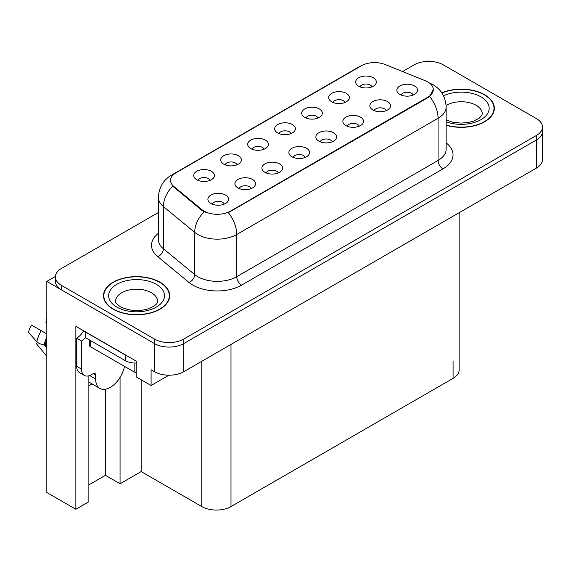 <?xml version="1.0" encoding="UTF-8"?>
<svg xmlns="http://www.w3.org/2000/svg" width="571" height="571" viewBox="0 0 571 571"><rect width="100%" height="100%" fill="white"/><g stroke="black" fill="none" stroke-linecap="round" stroke-linejoin="round"><path stroke-width="0.86" d="M413.233 95.029A6.202 3.583 0 0 0 411.57 93.28A6.202 3.583 0 0 0 405.46 92.374A6.202 3.583 0 0 0 401.135 95.029M414.489 85.971A10.335 5.967 0 0 0 401.249 85.3A10.335 5.967 0 0 0 397.823 92.723A10.335 5.967 0 0 0 399.871 94.408A10.335 5.967 0 0 0 416.545 92.723A10.335 5.967 0 0 0 414.489 85.971M318.076 118.011A6.202 3.583 0 0 0 316.413 116.263A6.202 3.583 0 0 0 310.303 115.356A6.202 3.583 0 0 0 305.977 118.011M319.339 108.954A10.335 5.967 0 0 0 306.092 108.283A10.335 5.967 0 0 0 302.666 115.699A10.335 5.967 0 0 0 304.721 117.39A10.335 5.967 0 0 0 321.387 115.699A10.335 5.967 0 0 0 319.339 108.954M345.07 102.423A6.202 3.583 0 0 0 343.407 100.682A6.202 3.583 0 0 0 337.297 99.775A6.202 3.583 0 0 0 332.972 102.423M346.326 93.366A10.335 5.967 0 0 0 333.086 92.702A10.335 5.967 0 0 0 329.66 100.118A10.335 5.967 0 0 0 331.708 101.809A10.335 5.967 0 0 0 348.381 100.118A10.335 5.967 0 0 0 346.326 93.366M237.101 164.762A6.202 3.583 0 0 0 235.438 163.013A6.202 3.583 0 0 0 229.328 162.107A6.202 3.583 0 0 0 225.003 164.762M238.357 155.705A10.335 5.967 0 0 0 225.117 155.034A10.335 5.967 0 0 0 221.691 162.457A10.335 5.967 0 0 0 223.739 164.141A10.335 5.967 0 0 0 240.412 162.457A10.335 5.967 0 0 0 238.357 155.705M305.264 157.36A6.202 3.583 0 0 0 303.601 155.619A6.202 3.583 0 0 0 297.491 154.712A6.202 3.583 0 0 0 293.166 157.36M306.52 148.303A10.335 5.967 0 0 0 293.28 147.639A10.335 5.967 0 0 0 289.854 155.055A10.335 5.967 0 0 0 291.902 156.747A10.335 5.967 0 0 0 308.576 155.055A10.335 5.967 0 0 0 306.52 148.303M251.276 188.53A6.202 3.583 0 0 0 249.613 186.788A6.202 3.583 0 0 0 243.503 185.882A6.202 3.583 0 0 0 239.178 188.53M252.539 179.472A10.335 5.967 0 0 0 239.292 178.809A10.335 5.967 0 0 0 235.866 186.225A10.335 5.967 0 0 0 237.921 187.909A10.335 5.967 0 0 0 254.587 186.225A10.335 5.967 0 0 0 252.539 179.472M372.064 86.842A6.202 3.583 0 0 0 370.393 85.1A6.202 3.583 0 0 0 364.291 84.187A6.202 3.583 0 0 0 359.966 86.842M373.32 77.784A10.335 5.967 0 0 0 360.073 77.121A10.335 5.967 0 0 0 356.654 84.537A10.335 5.967 0 0 0 358.702 86.221A10.335 5.967 0 0 0 375.368 84.537A10.335 5.967 0 0 0 373.32 77.784M332.258 141.779A6.202 3.583 0 0 0 330.588 140.038A6.202 3.583 0 0 0 324.478 139.124A6.202 3.583 0 0 0 320.153 141.779M333.514 132.722A10.335 5.967 0 0 0 320.267 132.058A10.335 5.967 0 0 0 316.848 139.474A10.335 5.967 0 0 0 318.896 141.158A10.335 5.967 0 0 0 335.562 139.474A10.335 5.967 0 0 0 333.514 132.722M386.239 110.61A6.202 3.583 0 0 0 384.576 108.868A6.202 3.583 0 0 0 378.466 107.962A6.202 3.583 0 0 0 374.141 110.61M387.502 101.552A10.335 5.967 0 0 0 374.255 100.889A10.335 5.967 0 0 0 370.829 108.304A10.335 5.967 0 0 0 372.884 109.989A10.335 5.967 0 0 0 389.55 108.304A10.335 5.967 0 0 0 387.502 101.552M359.245 126.191A6.202 3.583 0 0 0 357.582 124.449A6.202 3.583 0 0 0 351.472 123.543A6.202 3.583 0 0 0 347.147 126.191M360.508 117.134A10.335 5.967 0 0 0 347.261 116.47A10.335 5.967 0 0 0 343.842 123.886A10.335 5.967 0 0 0 345.89 125.577A10.335 5.967 0 0 0 362.556 123.886A10.335 5.967 0 0 0 360.508 117.134M264.095 149.174A6.202 3.583 0 0 0 262.424 147.432A6.202 3.583 0 0 0 256.315 146.526A6.202 3.583 0 0 0 251.989 149.174M265.351 140.116A10.335 5.967 0 0 0 252.104 139.452A10.335 5.967 0 0 0 248.685 146.868A10.335 5.967 0 0 0 250.733 148.56A10.335 5.967 0 0 0 267.399 146.868A10.335 5.967 0 0 0 265.351 140.116M291.082 133.593A6.202 3.583 0 0 0 289.418 131.851A6.202 3.583 0 0 0 283.309 130.945A6.202 3.583 0 0 0 278.983 133.593M292.345 124.535A10.335 5.967 0 0 0 279.098 123.871A10.335 5.967 0 0 0 275.679 131.287A10.335 5.967 0 0 0 277.727 132.972A10.335 5.967 0 0 0 294.393 131.287A10.335 5.967 0 0 0 292.345 124.535M224.282 204.111A6.202 3.583 0 0 0 222.619 202.37A6.202 3.583 0 0 0 216.509 201.463A6.202 3.583 0 0 0 212.184 204.111M225.545 195.054A10.335 5.967 0 0 0 212.298 194.39A10.335 5.967 0 0 0 208.879 201.806A10.335 5.967 0 0 0 210.927 203.497A10.335 5.967 0 0 0 227.593 201.806A10.335 5.967 0 0 0 225.545 195.054M278.27 172.949A6.202 3.583 0 0 0 276.607 171.2A6.202 3.583 0 0 0 270.497 170.294A6.202 3.583 0 0 0 266.172 172.949M279.526 163.891A10.335 5.967 0 0 0 266.286 163.22A10.335 5.967 0 0 0 262.86 170.636A10.335 5.967 0 0 0 264.915 172.328A10.335 5.967 0 0 0 281.582 170.636A10.335 5.967 0 0 0 279.526 163.891M210.107 180.343A6.202 3.583 0 0 0 208.444 178.602A6.202 3.583 0 0 0 202.334 177.695A6.202 3.583 0 0 0 198.009 180.343M211.363 171.286A10.335 5.967 0 0 0 198.123 170.622A10.335 5.967 0 0 0 194.697 178.038A10.335 5.967 0 0 0 196.752 179.722A10.335 5.967 0 0 0 213.418 178.038A10.335 5.967 0 0 0 211.363 171.286M427.843 81.974A18.607 10.742 0 0 0 425.359 80.768L385.239 64.552A18.607 10.742 0 0 0 361.414 65.758L176.011 172.792A18.607 10.742 0 0 0 170.565 180.386A18.607 10.742 0 0 0 173.927 186.553L202.02 209.714A18.607 10.742 0 0 0 230.42 211.149L427.843 97.163A18.607 10.742 0 0 0 433.289 89.568A18.607 10.742 0 0 0 427.843 81.974M55.408 276.464L46.829 281.417L154.505 343.585A20.67 11.934 0 0 0 183.741 343.585L536.397 139.981A20.67 11.934 0 0 0 542.45 131.537A20.67 11.934 0 0 1 536.397 139.981L183.741 343.585A20.67 11.934 0 0 1 154.505 343.585L61.447 289.854A20.67 11.934 0 0 1 55.394 281.417L55.394 276.914A20.67 11.934 0 0 0 61.447 285.357L154.505 339.081A20.67 11.934 0 0 0 183.741 339.081L536.397 135.477A20.67 11.934 0 0 0 542.45 127.04A20.67 11.934 0 0 0 536.397 118.604L443.332 64.873A20.67 11.934 0 0 0 414.103 64.873L402.541 71.546M429.499 61.383L428.721 60.933L427.936 61.383M88.876 375.789L88.876 501.759L75.864 509.268L75.864 326.312L136.184 361.136L136.184 376.889L151.094 385.496L151.094 369.744L154.505 371.714A20.67 11.934 0 0 0 183.741 371.714L536.397 168.11A20.67 11.934 0 0 0 542.45 159.673L542.45 127.04M168.916 375.211L151.094 385.496M75.864 509.268L46.829 492.502L46.829 281.417M459.134 212.719L459.134 369.915A20.67 11.934 180 0 1 453.081 378.352L230.998 506.57A20.67 11.934 180 0 1 201.77 506.57L141.158 471.575L141.158 379.758M141.158 471.575L120.06 483.758L120.06 377.41M88.876 484.879L105.442 475.315L120.06 483.758M88.876 385.718A22.048 12.733 120 0 0 91.938 383.819M105.442 475.315L105.442 389.251M446.144 125.235A33.075 19.093 0 0 0 494.336 108.247A33.075 19.093 0 0 0 484.651 94.743A33.075 19.093 0 0 0 441.797 92.816M159.966 282.202A33.075 19.093 0 0 0 123.921 278.063A33.075 19.093 0 0 0 103.501 295.707A33.075 19.093 0 0 0 113.186 309.211A33.075 19.093 0 0 0 149.231 313.351A33.075 19.093 0 0 0 169.651 295.707A33.075 19.093 0 0 0 159.966 282.202M103.843 297.455A33.075 19.093 0 0 0 103.729 297.955M433.289 89.568L429.642 96.406L427.843 97.72L228.321 212.64A24.118 13.925 60 0 1 236.751 234.495A27.565 15.909 180 0 1 197.773 234.495A27.565 15.909 180 0 1 194.682 232.368L163.385 206.559A27.565 15.909 180 0 1 158.395 197.43L158.395 239.627A27.565 15.909 0 0 0 163.385 248.756L194.682 274.565A27.565 15.909 0 0 0 197.773 276.692A27.565 15.909 0 0 0 236.751 276.692L438.071 160.458A27.565 15.909 0 0 0 446.144 149.202L446.144 107.013A27.565 15.909 180 0 1 438.071 118.261A24.118 13.925 -120 0 0 429.642 96.406M206.202 212.64L202.02 210.528L172.678 186.096A24.118 16.131 129.5 0 0 163.385 206.559L163.385 248.756A6.888 4.611 -50.5 0 1 157.739 256.665A34.453 19.892 180 0 1 158.395 233.318M158.395 212.505L61.447 268.477A20.67 11.934 0 0 0 55.394 276.914M169.423 297.955A33.075 19.093 0 0 0 169.309 297.455M494.108 110.496A33.075 19.093 0 0 0 493.994 110.003M37.422 342.293L36.473 343.778L46.829 356.318M95.65 375.033L93.216 373.627A3.447 1.991 -60 0 1 94.936 373.455A3.447 1.991 -60 0 1 95.65 375.033L95.65 378.973A20.67 11.934 120 0 0 99.932 388.437A20.67 11.934 120 0 0 110.267 387.409A20.67 11.934 120 0 0 124.464 366.354M90.775 375.597L90.289 375.875L90.775 376.161L90.775 375.019M90.289 375.875A20.67 11.934 -60 0 1 90.297 375.254M46.829 345.84L44.203 344.863A7.58 3.098 -168.4 0 1 36.872 341.765L28.55 332.5A15.845 9.15 120 0 1 31.448 325.027L46.829 333.907M46.829 323.25A9.457 5.46 120 0 0 45.916 322.465L46.829 322.522M46.829 348.032L44.21 344.863A21.598 12.469 120 0 1 46.829 337.19M46.829 318.118L45.916 322.465M93.216 373.627L91.267 374.754A13.783 7.958 -60 0 1 84.372 375.433L79.505 372.62A13.783 7.958 -60 0 1 76.65 366.311L76.65 338.182A13.783 7.958 120 0 0 83.609 330.78M85.529 337.682A13.783 7.958 -60 0 1 81.517 340.994L76.65 338.182M84.372 375.433A13.783 7.958 -60 0 1 81.517 369.123L81.517 340.994M127.197 355.947A13.783 7.958 180 0 1 125.37 355.062L85.414 331.994A13.783 7.958 0 0 0 85.571 331.915M125.37 355.062L125.37 360.686A13.783 7.958 0 0 0 136.184 362.992M85.414 331.994L85.414 337.618L125.37 360.686M441.925 93.002A32.733 18.893 180 0 1 484.408 94.886A32.733 18.893 180 0 1 493.994 108.247A32.733 18.893 180 0 1 446.144 125.006M159.723 282.345A32.733 18.893 180 0 1 169.309 295.707A32.733 18.893 180 0 1 149.102 313.165A32.733 18.893 180 0 1 113.436 309.068A32.733 18.893 180 0 1 103.843 295.707A32.733 18.893 180 0 1 124.05 278.248A32.733 18.893 180 0 1 159.723 282.345M136.184 372.506A3.447 1.991 180 0 1 134.142 371.935L90.289 346.618A3.447 1.991 180 0 1 89.283 345.212L89.283 339.852M536.397 168.11L536.397 135.477M183.741 371.714L183.741 339.081M154.505 371.714L154.505 339.081M230.998 506.57L230.998 344.427M453.081 378.352L453.081 361.479M201.77 506.57L201.77 361.307M173.927 186.553L173.927 187.367M202.02 209.714L202.02 210.528M230.42 211.149L230.42 211.698M427.843 97.163L427.843 97.72M241.626 285.129A6.888 3.976 60 0 1 236.751 276.692L236.751 234.495L438.071 118.261L438.071 160.458A6.888 3.976 60 0 0 442.946 168.895L241.626 285.129A34.453 19.892 180 0 1 192.898 285.129A34.453 19.892 180 0 1 189.037 282.474L157.739 256.665M446.144 107.013C445.68 97.099 441.326 89.668 433.075 84.715L429.599 83.023A24.118 11.292 112 0 0 429.271 82.902M173.962 174.198A24.118 13.925 -120 0 0 171.464 175.14C163.22 180.093 158.866 187.524 158.395 197.43M171.464 175.14L359.387 66.643A24.118 13.925 60 0 1 361.207 65.872M204.083 211.805A24.118 16.131 129.5 0 0 194.682 232.368L194.682 274.565A6.888 4.611 -50.5 0 1 189.037 282.474M446.144 142.9A34.453 19.892 180 0 1 442.946 168.895M61.447 285.357L61.447 289.854M95.65 378.973L90.775 376.161M46.829 340.973A20.67 11.934 120 0 0 45.644 345.155M41.183 330.645A23.568 13.611 120 0 0 36.872 341.765M46.829 339.445A20.899 12.07 120 0 0 45.123 344.991M81.517 369.123L76.65 366.311M446.144 119.924L452.675 122.173L460.983 123.093L467.999 122.537L473.63 121.088L479.076 118.311L481.788 115.499L482.281 113.872A21.013 12.134 0 0 0 476.128 105.292A21.013 12.134 0 0 0 446.101 105.478M443.531 95.807A27.908 16.109 180 0 1 480.996 96.856A27.908 16.109 180 0 1 482.98 118.368A27.908 16.109 180 0 1 446.144 121.787M157.589 301.331A21.013 12.134 0 0 0 151.436 292.752A21.013 12.134 0 0 0 128.532 290.125A21.013 12.134 0 0 0 115.563 301.331C114.478 301.502 116.049 303.308 120.288 306.755C129.853 311.159 139.403 311.759 148.938 308.547C158.945 304.157 156.861 302.359 157.589 301.331M156.311 284.315A27.908 16.109 180 0 1 156.311 307.098A27.908 16.109 180 0 1 116.841 307.098A27.908 16.109 180 0 1 116.841 284.315A27.908 16.109 180 0 1 156.311 284.315M134.142 371.935L134.142 362.999M90.289 346.618L90.289 340.437M359.387 66.643L363.806 64.587M429.599 83.023L429.235 82.874M99.932 388.437L88.876 382.056M493.994 108.247L493.994 110.995M169.309 295.707L169.309 298.455M103.843 295.707L103.843 298.455"/></g></svg>
